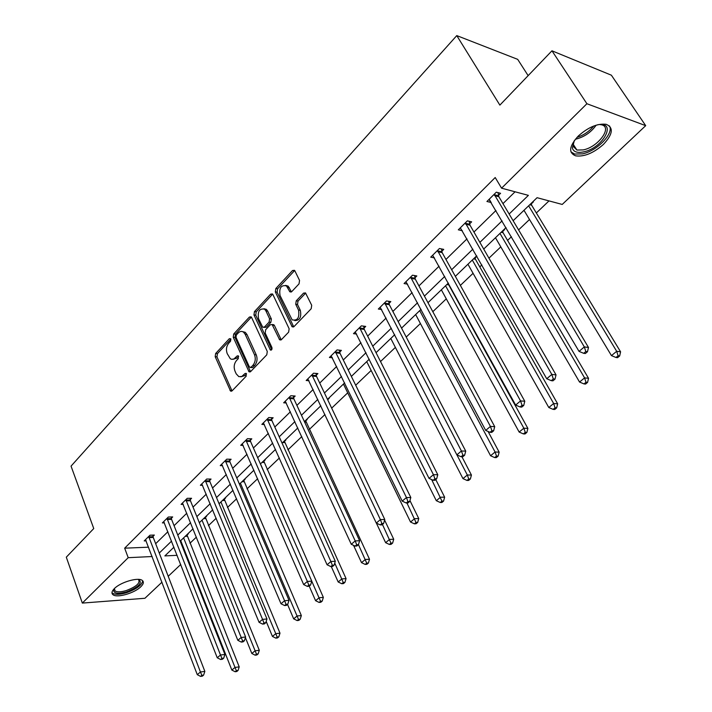 <?xml version="1.0" encoding="UTF-8"?>
<svg xmlns="http://www.w3.org/2000/svg" width="712" height="712" viewBox="0 0 712 712"><rect width="100%" height="100%" fill="white"/><g stroke="black" fill="none" stroke-linecap="round" stroke-linejoin="round"><path stroke-width="1.07" d="M230.857 338.992L229.362 338.681L215.647 353.481L215.184 356.694L230.572 391.102L232.085 390.835L246.183 376.203L246.103 373.364L244.99 373.542L241.786 376.488L238.832 376.648L236.197 373.827L234.942 370.997C233.572 367.08 234.088 363.592 236.482 360.53L238.298 358.608L238.235 355.804L237.123 355.982L233.937 358.964L231.712 359.337L230.305 358.759L227.208 353.606C225.855 349.743 226.363 346.272 228.73 343.202L230.528 341.27L230.857 338.992M603.358 144.483C593.363 153.196 584.107 156.987 575.581 155.83C568.247 152.724 569.155 146.111 578.322 136.001C588.245 127.19 597.528 123.292 606.188 124.306C613.806 127.573 612.863 134.292 603.358 144.483M140.816 586.75C134.595 593.078 117.204 598.16 113.075 594.787C111.259 593.381 111.695 591.307 114.392 588.566C120.524 582.185 138.11 577.049 142.195 580.378C144.1 581.82 143.637 583.947 140.816 586.75M299.031 283.865L299.547 280.421L294.875 270.863L294.465 270.311L292.525 270.524L275.838 288.529L275.33 291.911L292.142 326.799L294.003 326.585L311.18 308.75L311.705 305.279L305.51 292.917L303.552 293.122L296.237 300.838L295.72 304.273L298.524 310.076C299.699 317.703 297.563 320.961 292.134 319.857L280.056 295.587C278.935 287.977 281.071 284.747 286.447 285.904L289.864 291.822L291.769 291.6L299.031 283.865M161.962 582.193L144.919 598.276L82.334 603.082L66.305 557.167L93.753 528.553L71.049 466.129L456.775 35.6L499.868 105.118L551.96 50.801L586.902 103.73L645.695 125.659L562.222 204.442L537.071 197.696L513.13 220.729M82.334 603.082L128.205 557.683L152.154 556.526M509.142 214.018L528.393 195.364L501.568 188.173L495.205 177.528L124.662 548.178L128.205 557.683M501.568 188.173L586.902 103.73M251.594 317.481L251.087 316.813L249.387 317.071L233.714 333.981L233.242 337.248L249.049 371.815L250.66 371.557L266.778 354.825L267.285 351.47L251.594 317.481M254.451 311.616L270.613 294.163L272.438 293.923L272.892 294.537L289.134 328.748L288.627 332.157L281.454 339.597L279.674 339.829L272.1 324.521L270.329 324.761L265.692 329.656L265.193 333.011L271.922 347.5C272.224 349.414 271.708 350.251 270.364 350.028L253.962 314.935L254.451 311.616L256.231 311.838L272.393 294.421L270.613 294.163M551.96 50.801L611.377 75.196L645.695 125.659M528.144 75.641L517.695 59.354L456.775 35.6M495.178 238.013L495.703 238.128M504.149 229.38L504.701 229.504L502.681 231.445M306.623 419.475L307.192 419.502L305.635 420.997M264.615 459.908L265.184 459.916L263.725 461.323M225.045 497.991L225.606 497.982L224.236 499.308M187.701 533.929L188.262 533.911L186.962 535.157M182.005 545.775L182.726 545.748M189.97 543.238L196.387 537.124M208.438 525.634L216.181 518.247M227.44 507.514L236.589 498.792M247.002 488.859L257.637 478.722M267.142 469.653L279.362 458.003M287.906 449.859L301.79 436.616M309.302 429.461L324.966 414.526M331.676 408.127L347.714 392.837M355.688 385.228L371.157 370.48M380.519 361.554L395.382 347.385M406.214 337.052L420.409 323.515M432.825 311.687L446.291 298.835M460.379 285.405L473.071 273.31M479.79 266.893L481.846 264.935M488.948 258.162L500.794 246.868M507.576 240.407L511.421 236.74M518.585 229.905L529.514 219.492M536.35 212.968L549.005 200.9M206.106 516.218L206.667 516.2L205.332 517.49M244.536 479.229L245.106 479.229L243.682 480.591M285.298 439.998L285.868 440.016L284.364 441.467M328.615 398.311L329.175 398.355L327.689 399.779M476.898 256.249L475.082 257.993M523.516 210.743L524.059 210.877L523.809 210.458M532.816 201.79L533.359 201.932L531.268 203.944M187.576 558.021L187.042 558.528M180.723 564.491L168.219 576.293M159.266 553.037L171.565 541.111M177.786 535.086L190.585 522.688M196.859 516.601L210.182 503.696M216.519 497.563L230.377 484.124M236.776 477.93L251.211 463.939M257.664 457.691L272.705 443.113M279.22 436.803L294.893 421.611M301.47 415.247L317.81 399.405M324.45 392.98L341.493 376.461M348.195 369.973L365.986 352.734M372.75 346.183L391.315 328.188M398.142 321.575L417.543 302.769M424.432 296.103L444.706 276.452M451.657 269.714L472.866 249.173M479.879 242.374L502.067 220.88M173.942 547.172L164.864 555.912L177.128 555.316M185.61 554.906L186.33 554.87M506.018 227.582L483.715 249.049M476.666 255.831L455.351 276.345M448.364 283.073L427.974 302.689M421.059 309.346L401.559 328.116M394.697 334.711L376.034 352.68M369.243 359.213L351.363 376.417M344.635 382.896L327.502 399.379M320.836 405.796L304.416 421.602M297.812 427.957L282.059 443.113M275.517 449.414L260.414 463.948M253.926 470.187L239.428 484.151M233.002 490.328L219.082 503.731M212.719 509.854L199.342 522.724M193.041 528.793L180.18 541.164M155.67 543.692L167.89 531.722M174.066 525.678L186.784 513.227M193.023 507.122L206.249 494.164M212.541 488.005L226.318 474.521M232.664 468.3L247.002 454.265M253.41 447.99L268.344 433.368M274.814 427.031L290.38 411.794M296.904 405.395L313.129 389.508M319.724 383.065L336.642 366.493M343.291 359.978L360.948 342.695M367.659 336.126L386.091 318.077M392.864 311.447L412.115 292.596M418.941 285.904L439.064 266.208M445.952 259.453L466.992 238.858M473.943 232.05L495.952 210.503M502.966 203.632L515.061 191.795M124.662 548.178L148.585 547.181M491.236 202.511L486.928 201.487L496.326 192.187L500.563 193.299L498.453 195.382M462.355 230.724L458.314 229.825L467.375 220.853L471.647 221.85L469.608 223.853M434.48 257.895L430.716 257.166L439.446 248.506L443.745 249.378L441.787 251.318M407.593 284.141L404.069 283.554L412.506 275.197L416.832 275.953L414.936 277.822M381.659 309.506L378.339 309.035L386.491 300.962L390.826 301.612L389.001 303.419M356.605 334.035L353.481 333.661L361.358 325.856L365.71 326.416L363.939 328.161M332.388 357.762L329.433 357.469L337.052 349.921L341.422 350.393L339.704 352.075M308.981 380.733L306.178 380.502L313.547 373.204L317.917 373.586L316.262 375.215M286.322 402.974L283.661 402.805L290.799 395.738L295.177 396.032L293.575 397.616M264.392 424.512L261.856 424.397L268.771 417.552L273.15 417.775L271.601 419.306M243.148 445.401L240.727 445.32L247.429 438.69L251.808 438.841L250.304 440.327M222.562 465.648L220.248 465.612L226.745 459.178L231.124 459.258L229.665 460.7M202.591 485.29L200.383 485.29L206.685 479.043L211.055 479.069L209.64 480.467M183.224 504.354L181.106 504.381L187.22 498.32L191.59 498.284L190.22 499.637M164.419 522.866L162.389 522.911L168.326 517.037L172.696 516.939L171.361 518.256M146.165 540.844L144.216 540.915L149.983 535.202L154.335 535.059L153.044 536.332M491.182 202.564L489.553 199.814M232.868 359.329L237.087 358.074L235.307 357.905M238.671 356.401L237.087 358.074M240.754 376.844L244.937 375.598L243.148 375.447M246.539 373.925L244.937 375.598M230.91 339.117L217.427 353.65L216.964 356.863L232.014 390.906M249.387 317.071L251.167 317.294L235.494 334.177L235.013 337.443L250.526 371.682M236.331 335.023L236.001 337.31L249.396 367L250.935 367.348L252.902 365.309C255.368 362.194 255.893 358.652 254.478 354.692L245.204 334.355L243.504 332.139C241.724 330.964 239.98 331.231 238.244 332.958L236.331 335.023M250.606 367.588L252.724 367.499L250.935 367.348M242.641 331.65L245.284 332.335L246.993 334.551L256.258 354.861C257.673 358.821 257.148 362.355 254.682 365.461L252.724 367.499M272.634 324.592L274.387 325.402L281.222 339.802M271.735 349.654L255.742 315.158L253.962 314.935M265.896 310.886L264.597 309.159C259.453 308.216 257.45 311.402 258.563 318.727L262.728 327.253L264.464 327.013L269.083 322.109L269.581 318.745L265.896 310.886L267.676 311.117L266.377 309.391L263.903 308.732M263.93 327.395L266.243 327.217L264.464 327.013M267.676 311.117L271.37 318.967L270.863 322.322L266.243 327.217M256.231 311.838L255.742 315.158M285.645 285.378L288.227 286.18L291.448 291.875M294.768 320.605C299.797 320.498 301.648 317.062 300.304 310.316L298.524 310.076M305.679 293.095L298.017 301.087L297.5 304.513L300.304 310.316M294.652 270.515L277.618 288.796L277.11 292.169L293.727 326.817M180.715 540.648L231.845 670.054L235.013 667.429L239.214 666.877L186.909 534.685M236.366 670.695L235.102 671.736L236.785 671.514L238.048 670.464L236.366 670.695L235.013 667.429L183.616 537.863M235.102 671.736L231.845 670.054M239.214 666.877L238.048 670.464M148.683 536.483L200.437 671.995L197.277 674.664L145.497 539.643M152.902 535.104L153.267 537.462L204.851 671.407L200.437 671.995L201.852 675.332L200.588 676.4L202.359 676.16L203.623 675.092L201.852 675.332M203.623 675.092L204.851 671.407M197.277 674.664L200.588 676.4M245.409 637.623L251.834 653.491L255.092 650.795L259.302 650.279L205.279 517.01M256.462 654.114L255.154 655.191L256.836 654.987L258.144 653.91L256.462 654.114L202.003 520.161M255.154 655.191L251.834 653.491M259.302 650.279L258.144 653.91M266.19 621.389L272.438 636.43L275.793 633.644L279.994 633.182L224.173 498.827M277.164 637.035L275.82 638.139L277.502 637.952L278.846 636.839L277.164 637.035L220.925 501.951M275.82 638.139L272.438 636.43M279.994 633.182L278.846 636.839M166.991 518.354L220.498 655.004L217.24 657.763L163.715 521.602M171.209 516.974L171.592 519.395L224.921 654.462L220.498 655.004L221.93 658.404L220.622 659.508L222.393 659.285L223.693 658.182L221.93 658.404M223.693 658.182L224.921 654.462M217.24 657.763L220.622 659.508M185.85 499.682L241.199 637.48L237.835 640.319L182.468 503.028M190.06 498.293L190.46 500.794L245.613 636.991L241.199 637.48L242.632 640.951L241.279 642.082L243.05 641.877L244.394 640.747L242.632 640.951M244.394 640.747L245.613 636.991M237.835 640.319L241.279 642.082M138.644 579.399C142.8 582.834 138.778 586.991 126.558 591.886C117.952 594.191 113.653 593.55 113.644 589.963L114.142 588.815M114.365 588.593L115.13 590.987C117.32 592.242 121.031 592.09 126.264 590.551C136.517 586.617 140.576 582.914 138.44 579.452L138.333 579.381M111.971 592.633L112.638 593.274C115.353 594.823 119.963 594.636 126.46 592.722C136.455 589.153 141.875 585.175 142.712 580.805M597.688 124.751C617.829 121.067 602.868 148.363 583.351 151.932C577.005 153.151 573.338 151.798 572.359 147.874L574.388 140.487M573.436 142.258L572.973 146.138L576.907 150.045L583.155 149.912C598.036 147.242 613.077 126.914 601.373 124.778L599.682 124.538M570.917 151.852L574.611 154.05L582.398 153.872C596.798 151.166 614.109 133.527 609.472 125.908M287.532 604.417L293.673 618.844L297.135 615.969L301.336 615.56L243.629 480.111M298.515 619.422L297.127 620.561L298.809 620.392L300.197 619.253L298.515 619.422L240.407 483.199M297.127 620.561L293.673 618.844M301.336 615.56L300.197 619.253M205.27 480.449L262.55 619.396L259.079 622.332L201.79 483.893M209.47 479.06L209.889 481.632L266.973 618.959L262.55 619.396L263.992 622.938L262.595 624.104L264.366 623.926L265.754 622.751L263.992 622.938M265.754 622.751L266.973 618.959M259.079 622.332L262.595 624.104M309.222 586.145L315.576 600.697L319.154 597.742L323.346 597.377L263.654 460.824M320.534 601.257L319.101 602.432L320.783 602.281L322.216 601.106L320.534 601.257L260.476 463.895M319.101 602.432L315.576 600.697M323.346 597.377L322.216 601.106M225.286 460.619L284.586 600.732L281.009 603.758L221.699 464.179M229.487 459.231L229.923 461.874L289.01 600.349L284.586 600.732L286.037 604.337L284.604 605.547L286.375 605.387L287.808 604.177L286.037 604.337M287.808 604.177L289.01 600.349M281.009 603.758L284.604 605.547M331.267 566.547L338.182 581.98L341.867 578.918L346.059 578.616L284.293 440.968M343.264 582.505L341.778 583.724L343.46 583.6L344.937 582.38L343.264 582.505L334.747 563.085M341.778 583.724L338.182 581.98M346.059 578.616L344.937 582.38M245.925 440.176L307.362 581.446L303.659 584.579L242.222 443.843M250.108 438.779L250.571 441.511L311.776 581.126L307.362 581.446L308.812 585.131L307.335 586.385L309.097 586.243L310.583 584.997L308.812 585.131M310.583 584.997L311.776 581.126M303.659 584.579L307.335 586.385M353.561 545.365L361.518 562.649L365.327 559.49L369.501 559.24L305.573 420.489M366.725 563.148L365.194 564.411L366.867 564.304L368.398 563.041L366.725 563.148L358.456 544.636M365.194 564.411L361.518 562.649M369.501 559.24L368.398 563.041M267.223 419.092L330.884 561.528L327.066 564.767L263.395 422.875M271.388 417.686L271.877 420.507L335.299 561.261L330.884 561.528L332.353 565.284L330.813 566.574L332.584 566.467L334.115 565.177L332.353 565.284M334.115 565.177L335.299 561.261M327.066 564.767L330.813 566.574M376.363 523.106L385.619 542.678L389.562 539.42L393.718 539.233L384.596 520.089M390.959 543.149L389.384 544.449L391.048 544.369L392.623 543.069L390.959 543.149L382.451 524.45M389.384 544.449L385.619 542.678M393.718 539.233L392.623 543.069M289.197 397.323L355.217 540.924L351.265 544.271L285.254 401.23M293.344 395.908L293.86 398.836L359.613 540.728L355.217 540.924L356.685 544.76L355.101 546.095L356.863 546.015L358.447 544.68L356.685 544.76M358.447 544.68L359.613 540.728M351.265 544.271L355.101 546.095M343.433 384.044L410.539 522.038L414.607 518.665L418.754 518.558L409.943 500.572M416.013 522.483L414.384 523.827L416.039 523.774L417.677 522.43L416.013 522.483L406.944 502.975M414.384 523.827L410.539 522.038M418.754 518.558L417.677 522.43M311.892 374.841L380.386 519.609L376.292 523.071L307.824 378.882M316.021 373.417L316.564 376.443L384.774 519.484L380.386 519.609L381.863 523.525L380.226 524.913L381.979 524.86L383.617 523.471L381.863 523.525M383.617 523.471L384.774 519.484M376.292 523.071L380.226 524.913M366.733 361.634L436.305 500.696L440.514 497.207L444.635 497.172L435.753 479.55M441.93 501.106L440.238 502.494L441.885 502.476L443.576 501.088L441.93 501.106L431.659 479.585M440.238 502.494L436.305 500.696M444.635 497.172L443.576 501.088M335.343 351.621L406.445 497.546L402.209 501.132L331.133 355.786M339.437 350.179L340.024 353.321L410.815 497.501L406.445 497.546L407.923 501.551L406.223 502.983L407.976 502.957L409.676 501.524L407.923 501.551M409.676 501.524L410.815 497.501M402.209 501.132L406.223 502.983M390.79 338.476L462.96 478.615L467.321 475.011L471.424 475.046L461.928 456.748M468.736 478.989L466.992 480.431L468.629 480.431L470.374 478.998L468.736 478.989L467.321 475.011L456.899 454.87M466.992 480.431L462.96 478.615M471.424 475.046L470.374 478.998M359.587 327.609L433.439 474.69L429.042 478.402L355.235 331.917M363.645 326.149L364.268 329.416L437.782 474.726L433.439 474.69L434.916 478.784L433.163 480.271L434.899 480.28L436.661 478.793L434.916 478.784M436.661 478.793L437.782 474.726M429.042 478.402L433.163 480.271M415.648 314.553L490.568 455.751L495.08 452.013L499.148 452.138L488.094 431.472M496.495 456.081L494.689 457.576L496.317 457.62L498.124 456.125L496.495 456.081L495.08 452.013L419.715 310.637M494.689 457.576L490.568 455.751M499.148 452.138L498.124 456.125M384.658 302.778L461.412 450.999L456.864 454.852L380.155 307.237M388.681 301.292L389.339 304.692L465.728 451.123L461.412 450.999L462.898 455.19L461.073 456.73L462.8 456.766L464.624 455.235L462.898 455.19M464.624 455.235L465.728 451.123M456.864 454.852L461.073 456.73M441.351 289.811L519.155 432.068L523.836 428.197L527.877 428.41L448.774 284.898L448.329 283.1M525.251 432.353L523.382 433.902L524.993 433.982L526.871 432.433L525.251 432.353L523.836 428.197L445.552 285.77M523.382 433.902L519.155 432.068M527.877 428.41L526.871 432.433M410.61 277.075L490.426 426.426L485.709 430.422L405.947 281.685M414.58 275.562L415.283 279.113L494.715 426.657L490.426 426.426L491.921 430.716L490.025 432.309L491.743 432.398L493.63 430.796L491.921 430.716M493.63 430.796L494.715 426.657M485.709 430.422L490.025 432.309M467.944 264.223L548.801 407.522L553.651 403.499L557.647 403.811L475.447 259.257L474.993 257.441M555.066 407.762L553.126 409.364L554.728 409.48L556.668 407.878L555.066 407.762L553.651 403.499L472.296 260.04M553.126 409.364L548.801 407.522M557.647 403.811L556.668 407.878M437.488 250.455L520.543 400.927L515.639 405.075L432.656 255.234M441.395 248.906L442.152 252.618L524.788 401.257L520.543 400.927L522.038 405.315L520.072 406.97L521.771 407.095L523.738 405.44L522.038 405.315M523.738 405.44L524.788 401.257M515.639 405.075L520.072 406.97M495.472 237.737L579.541 382.05L584.579 377.885L588.53 378.303L503.064 232.726L502.583 230.884M586.003 382.246L583.982 383.91L585.567 384.062L587.578 382.406L586.003 382.246L584.579 377.885L499.966 233.403M583.982 383.91L579.541 382.05M588.53 378.303L587.578 382.406M465.337 222.874L551.818 374.441L546.727 378.748L460.326 227.831M469.181 221.281L469.991 225.17L556.028 374.886L551.818 374.441L553.313 378.944L551.275 380.662L552.957 380.831L554.995 379.113L553.313 378.944M554.995 379.113L556.028 374.886M546.727 378.748L551.275 380.662M523.979 210.298L611.457 355.617L616.681 351.292L620.588 351.817L531.659 205.243L531.17 203.374M618.105 355.751L616.014 357.486L617.571 357.682L619.663 355.955L618.105 355.751L616.681 351.292L528.642 205.812M616.014 357.486L611.457 355.617M620.588 351.817L619.663 355.955M494.208 194.278L584.321 346.913L579.034 351.399L489.019 199.413M497.982 192.623L498.854 196.708L588.486 347.474L584.321 346.913L585.825 351.523L583.698 353.312L585.362 353.526L587.48 351.746L585.825 351.523M587.48 351.746L588.486 347.474M579.034 351.399L583.698 353.312M230.777 338.832L229.362 338.681M246.388 373.658L244.99 373.542M238.529 356.116L237.123 355.982M231.72 390.425L229.94 390.301M216.964 356.863L215.184 356.694M217.427 353.65L215.647 353.481M250.232 371.201L248.452 371.05M235.013 337.443L233.242 337.248M235.494 334.177L233.714 333.981M254.682 365.461L252.902 365.309M256.258 354.861L254.478 354.692M246.993 334.551L245.204 334.355M280.928 339.339L279.14 339.143M274.387 325.402L272.607 325.188M271.699 349.699L269.973 349.53M270.863 322.322L269.083 322.109M271.37 318.967L269.581 318.745M291.199 291.484L289.419 291.217M289.401 287.755L287.621 287.488M297.5 304.513L295.72 304.273M298.017 301.087L296.237 300.838M305.332 293.388L303.552 293.122M293.424 326.363L291.644 326.14M277.11 292.169L275.33 291.911M277.618 288.796L275.838 288.529M294.296 270.818L292.525 270.524M187.194 536.261L185.2 536.332M187.007 535.495L186.037 535.531M148.728 536.83L153.08 536.679M148.915 537.613L153.267 537.462M205.572 518.603L203.579 518.648M205.376 517.829L204.406 517.855M224.476 500.438L222.482 500.456M224.271 499.655L223.301 499.664M167.035 518.701L171.396 518.603M167.231 519.493L171.592 519.395M185.885 500.038L190.255 499.993M186.09 500.839L190.46 500.794M596.158 125.179C591.183 132.183 584.525 136.811 576.168 139.071L575.358 139.223M577.04 137.309C583.68 135.236 589.251 131.471 593.755 126.015M243.94 481.73L241.947 481.721M243.727 480.938L242.765 480.938M205.314 480.805L209.684 480.822M205.519 481.615L209.889 481.632M263.983 462.471L261.989 462.435M263.769 461.67L262.799 461.652M225.33 460.984L229.709 461.064M225.544 461.803L229.923 461.874M284.631 442.624L282.637 442.561M284.408 441.823L283.438 441.787M245.969 440.541L250.348 440.692M246.192 441.369L250.571 441.511M305.92 422.172L304.647 422.109M305.688 421.362L304.718 421.308M267.267 419.457L271.646 419.68M267.498 420.294L271.877 420.507M289.25 397.697L293.629 397.99M289.49 398.542L293.86 398.836M311.945 375.224L316.315 375.598M312.194 376.078L316.564 376.443M335.397 352.004L339.766 352.458M335.655 352.867L340.024 353.321M359.64 328.001L363.992 328.552M359.907 328.873L364.268 329.416M384.72 303.17L389.063 303.819M384.996 304.051L389.339 304.692M448.774 284.898L446.816 284.56M448.48 284.035L447.528 283.865M410.673 277.475L414.998 278.223M410.966 278.365L415.283 279.113M475.447 259.257L473.507 258.874M475.144 258.385L474.201 258.198M437.551 250.864L441.849 251.719M437.853 251.763L442.152 252.618M503.064 232.726L501.132 232.281M502.752 231.845L501.818 231.631M465.399 223.283L469.68 224.262M465.719 224.191L469.991 225.17M531.659 205.243L529.746 204.745M531.339 204.353L530.404 204.104M494.279 194.688L498.525 195.8M494.609 195.613L498.854 196.708M231.623 391.173L230.572 391.102M250.188 371.904L249.049 371.815M245.284 332.335L243.504 332.139M280.955 339.971L279.674 339.829M273.88 324.734L272.1 324.521M271.219 350.117L270.364 350.028M266.377 309.391L264.597 309.159M291.199 292.018L289.864 291.822M288.227 286.18L286.447 285.904M293.478 326.959L292.142 326.799M114.312 588.762L113.644 589.963M114.32 588.744L115.13 590.987M572.973 146.138L572.359 147.874M573 143.949L576.907 150.045"/></g></svg>
